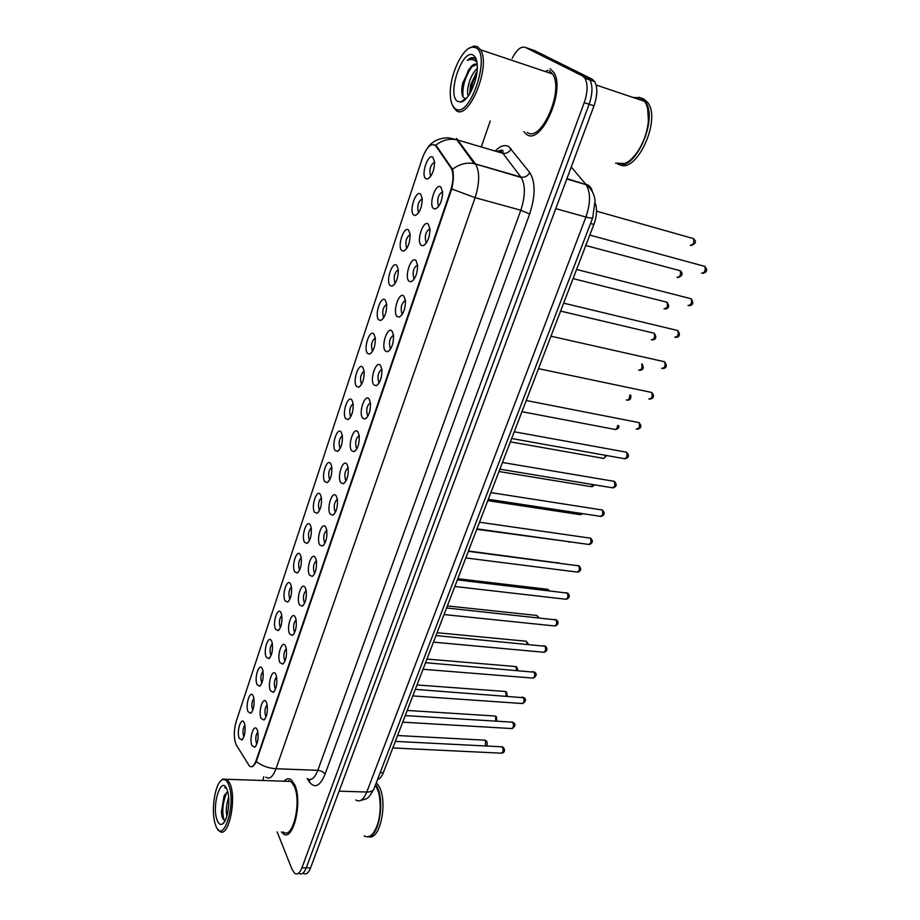 <?xml version="1.0" encoding="UTF-8"?>
<svg xmlns="http://www.w3.org/2000/svg" width="920" height="920" viewBox="0 0 920 920"><rect width="100%" height="100%" fill="white"/><g stroke="black" fill="none" stroke-linecap="round" stroke-linejoin="round"><path stroke-width="1.38" d="M266.489 702.5L266.995 704.03C267.996 711.24 266.984 716.565 263.959 720.015L261.119 718.405C257.841 711.413 263.407 694.841 266.489 702.5M267.145 704.72C264.994 707.434 264.454 711.068 265.523 715.633L266.179 716.577M275.931 674.59L276.517 676.349C277.46 683.606 276.38 688.931 273.286 692.311L270.457 690.77C267.087 683.928 272.757 667.069 275.931 674.59M276.632 676.924C274.367 679.638 273.792 683.318 274.907 687.987L275.575 688.896M285.545 646.173L286.2 648.174C287.086 655.477 285.936 660.79 282.785 664.113L279.967 662.653C276.494 655.948 282.267 638.79 285.545 646.173M286.292 648.634C283.912 651.348 283.291 655.086 284.452 659.847L285.131 660.732M295.332 617.251L296.067 619.482C296.872 626.842 295.665 632.155 292.445 635.409L289.65 634.018C286.074 627.474 291.95 610.006 295.332 617.251M296.136 619.827C293.63 622.553 292.974 626.336 294.181 631.2L294.86 632.04M305.291 587.788L306.107 590.26C306.854 597.689 305.566 602.991 302.277 606.176L299.517 604.865C295.826 598.494 301.806 580.704 305.291 587.788M306.164 590.502C303.519 593.227 302.818 597.068 304.072 602.036L304.761 602.841M315.433 557.784L316.342 560.487C317.009 567.985 315.652 573.298 312.282 576.414L309.557 575.184C305.762 568.974 311.846 550.861 315.433 557.784M316.365 560.648C313.593 563.373 312.858 567.26 314.157 572.332L314.847 573.091M325.772 527.217L326.761 530.161C327.347 537.728 325.91 543.041 322.46 546.101L319.78 544.939C315.87 538.913 322.069 520.467 325.772 527.217M326.772 530.231C323.863 532.956 323.07 536.912 324.415 542.075L325.105 542.788M336.306 496.075L337.375 499.261C337.881 506.909 336.363 512.233 332.833 515.223L330.199 514.13C326.174 508.288 332.488 489.497 336.306 496.075M337.375 499.238C334.316 501.986 333.488 505.988 334.88 511.255L335.558 511.922M347.035 464.347L348.185 467.762C348.611 475.49 347.012 480.826 343.39 483.759L340.814 482.747C336.662 477.1 343.091 457.953 347.035 464.347M348.174 467.671C344.977 470.419 344.091 474.478 345.529 479.849L346.207 480.481M357.972 432.009L359.202 435.643C359.536 443.474 357.846 448.834 354.142 451.697L351.635 450.765C347.357 445.315 353.912 425.799 357.972 432.009M359.179 435.493C355.833 438.265 354.901 442.382 356.385 447.844L357.063 448.431M369.127 399.038L370.438 402.902C370.679 410.837 368.897 416.208 365.102 419.025L362.652 418.163C358.248 412.919 364.929 393.035 369.127 399.038M370.403 402.695C366.907 405.478 365.918 409.653 367.459 415.23L368.115 415.759M380.489 365.424L381.88 369.506C382.03 377.556 380.155 382.961 376.268 385.71L373.899 384.916C369.357 379.902 376.165 359.639 380.489 365.424M381.857 369.265C378.2 372.036 377.166 376.268 378.718 381.949L379.373 382.467M392.081 331.154L393.553 335.443C393.599 343.608 391.632 349.048 387.642 351.75L385.353 351.026C380.684 346.242 387.619 325.577 392.081 331.154M393.53 335.167C389.769 337.858 388.642 342.125 390.16 347.955L390.85 348.507M403.903 296.194L405.455 300.69C405.398 308.993 403.328 314.467 399.234 317.124L397.049 316.468C392.23 311.926 399.303 290.846 403.903 296.194M405.433 300.403C401.568 303.013 400.361 307.315 401.822 313.294L402.558 313.881M415.966 260.521L417.599 265.224C417.438 273.665 415.253 279.185 411.056 281.796L408.974 281.209C403.995 276.92 411.228 255.415 415.966 260.521M417.577 264.925C413.609 267.467 412.321 271.802 413.712 277.943L414.483 278.564M428.272 224.135L429.985 229.034C429.709 237.613 427.421 243.19 423.108 245.766L421.13 245.249C416.012 241.212 423.384 219.282 428.272 224.135M429.962 228.735C425.891 231.207 424.522 235.589 425.845 241.88L426.65 242.535M440.829 186.99L442.623 192.073C442.232 200.824 439.829 206.459 435.413 209.001L433.55 208.541C428.272 204.78 435.781 182.401 440.829 186.99M442.612 191.797C438.437 194.212 436.977 198.639 438.23 205.079L439.058 205.758M257.22 729.928L257.646 731.227C258.704 738.38 257.749 743.728 254.782 747.247L251.93 745.556C248.756 738.426 254.23 722.143 257.22 729.928M257.818 732.032C255.783 734.746 255.277 738.323 256.312 742.796L256.933 743.762M253.264 696.198L253.69 697.509C254.69 704.628 253.713 709.895 250.734 713.333L248.078 711.746C244.984 704.973 250.343 688.769 253.264 696.198M253.897 698.452C251.884 701.189 251.39 704.72 252.39 709.044L252.919 709.895M262.361 668.909L262.867 670.438C263.81 677.603 262.763 682.87 259.727 686.24L257.082 684.733C253.897 678.097 259.348 661.606 262.361 668.909M263.039 671.266C260.923 674.015 260.383 677.603 261.43 682.019L261.958 682.812M271.618 641.148L272.193 642.884C273.079 650.106 271.975 655.362 268.87 658.674L266.248 657.236C262.959 650.75 268.513 633.972 271.618 641.148M272.343 643.609C270.112 646.369 269.537 650.003 270.63 654.511L271.181 655.293M281.037 612.881L281.681 614.836C282.509 622.115 281.336 627.382 278.173 630.625L275.575 629.269C272.193 622.92 277.84 605.855 281.037 612.881M281.808 615.469C279.461 618.24 278.863 621.92 279.99 626.52L280.542 627.268M290.616 584.12L291.352 586.293C292.111 593.641 290.869 598.897 287.638 602.082L285.062 600.794C281.577 594.607 287.327 577.242 290.616 584.12M291.445 586.822C288.983 589.605 288.339 593.342 289.512 598.034L290.076 598.747M300.38 554.829L301.185 557.232C301.875 564.639 300.575 569.905 297.263 573.022L294.722 571.814C291.134 565.788 296.987 548.113 300.38 554.829M301.266 557.669C298.678 560.464 297.999 564.247 299.207 569.031L299.77 569.721M310.316 525.021L311.202 527.631C311.822 535.118 310.442 540.385 307.061 543.444L304.554 542.305C300.863 536.452 306.82 518.454 310.316 525.021M311.259 527.988C308.545 530.794 307.82 534.635 309.085 539.511L309.649 540.155M320.436 494.661L321.391 497.49C321.942 505.046 320.482 510.335 317.032 513.325L314.571 512.267C310.764 506.586 316.836 488.255 320.436 494.661M321.448 497.777C318.596 500.583 317.825 504.482 319.136 509.45L319.688 510.059M330.74 463.737L331.775 466.773C332.247 474.421 330.717 479.722 327.175 482.655L324.772 481.666C320.85 476.169 327.025 457.504 330.74 463.737M331.809 466.992C328.831 469.821 328.014 473.777 329.372 478.837L329.923 479.4M341.24 432.228L342.355 435.482C342.746 443.221 341.124 448.534 337.502 451.421L335.156 450.501C331.119 445.199 337.41 426.19 341.24 432.228M342.378 435.643C339.261 438.495 338.399 442.497 339.802 447.66L340.342 448.178M351.946 400.131L353.13 403.592C353.429 411.435 351.728 416.772 348.024 419.6L345.736 418.749C341.584 413.643 347.99 394.277 351.946 400.131M353.142 403.707C349.887 406.582 348.979 410.642 350.416 415.897L350.945 416.369M362.848 367.425L364.113 371.093C364.32 379.04 362.537 384.399 358.742 387.182L356.523 386.388C352.245 381.501 358.777 361.767 362.848 367.425M364.124 371.162C360.709 374.06 359.754 378.189 361.238 383.525L361.744 383.962M373.957 334.086L375.303 337.95C375.417 346.012 373.543 351.405 369.656 354.142L367.505 353.418C363.101 348.749 369.759 328.635 373.957 334.086M375.303 337.997C371.784 340.848 370.76 345 372.221 350.474L372.749 350.934M385.284 300.104L386.699 304.163C386.733 312.351 384.755 317.779 380.765 320.471L378.706 319.815C374.164 315.365 380.96 294.872 385.284 300.104M386.699 304.175C383.088 306.969 381.984 311.167 383.398 316.767L383.973 317.262M396.83 265.454L398.325 269.698C398.256 278.012 396.175 283.498 392.092 286.143L390.126 285.545C385.445 281.336 392.368 260.452 396.83 265.454M398.325 269.709C394.611 272.435 393.426 276.667 394.795 282.417L395.393 282.934M408.606 230.115L410.182 234.542C410.009 243.006 407.824 248.538 403.65 251.137L401.775 250.608C396.957 246.652 404.006 225.342 408.606 230.115M410.182 234.554C406.364 237.222 405.11 241.5 406.421 247.388L407.042 247.94M420.624 194.074L422.268 198.674C421.992 207.287 419.704 212.876 415.414 215.441L413.655 214.981C408.687 211.278 415.874 189.554 420.624 194.074M422.268 198.697C418.358 201.308 417.013 205.631 418.266 211.669L418.922 212.244M432.871 157.308L434.608 162.07C434.205 170.844 431.813 176.502 427.421 179.032L425.764 178.63C420.647 175.191 427.984 153.03 432.871 157.308M434.608 162.115C430.583 164.68 429.168 169.05 430.353 175.237L431.031 175.846M244.317 723.028L244.685 724.12C245.732 731.193 244.8 736.471 241.891 739.967L239.223 738.311C236.221 731.4 241.488 715.472 244.317 723.028M244.915 725.167C243.006 727.904 242.535 731.388 243.501 735.62L244.03 736.494M236.417 745.177L235.704 743.693C233.691 737.127 233.852 729.709 236.187 721.429L422.36 158.113C426.983 146.245 431.514 142.266 435.965 146.188L451.099 168.026C453.767 173.259 453.594 180.78 450.593 190.589L256.197 760.334C254.115 765.911 251.873 767.832 249.458 766.095L236.417 745.177M595.263 203.113C597.298 209.07 596.838 216.165 593.894 224.411L383.284 772.742C381.708 776.71 379.81 778.929 377.591 779.424M578.335 181.918L578.852 182.551M281.416 831.921L283.13 833.658C293.112 842.582 302.887 801.676 294.699 784.783L291.226 779.792C288.845 778.078 286.442 778.55 284.004 781.218C286.442 778.55 288.845 778.078 291.226 779.792L294.699 784.783C302.887 801.676 293.112 842.582 283.13 833.658L281.416 831.921M526.596 134.412C541.098 146.165 566.26 89.286 553.541 72.105L550.01 68.747L553.541 72.105C566.26 89.286 541.098 146.165 526.596 134.412L523.802 131.64L526.596 134.412M277.15 831.864L292.077 869.457L294.779 873.425C297.424 874.977 299.793 873.114 301.909 867.836L306.256 867.836C304.141 873.103 301.76 874.966 299.092 873.413C301.76 874.966 304.141 873.103 306.256 867.836L589.122 104.248C592.63 93.851 592.871 85.744 589.835 79.936L587.27 77.498L528.908 48.645M434.332 144.67L436.85 146.441L452.479 169.291C453.859 174.03 453.617 180.584 451.731 188.945L256.266 761.576C254.69 764.807 253.172 766.544 251.689 766.774M301.909 867.836L584.234 102.637C587.742 92.218 587.995 84.111 584.971 78.292L582.417 75.843L525.308 47.414C521.007 46.034 516.637 49.68 512.187 58.351M490.245 120.98L481.275 146.935M263.764 776.664L262.913 780.516M547.791 70.276L545.33 71.541L547.791 70.276M288.983 780.551L288.178 781.356L288.983 780.551M303.404 873.413C306.084 874.954 308.476 873.103 310.592 867.836L593.986 105.834C597.505 95.473 597.735 87.377 594.676 81.57L592.101 79.132L534.485 50.554L529.909 48.99L587.27 77.498L589.835 79.936C592.871 85.744 592.63 93.851 589.122 104.248L306.256 867.836L310.592 867.836M228.758 785.013C226.814 780.091 224.457 778.469 221.662 780.171C214.923 783.966 210.91 810.716 215.13 823.676L215.464 824.699C222.375 847.136 236.762 804.919 228.758 785.013M218.063 829.414L219.477 831.036C227.953 839.592 236.98 800.331 230.184 784.116L227.251 779.309L222.743 779.067L221.087 780.62M283.36 831.944C292.709 840.317 301.875 802.01 294.204 786.151L290.938 781.448L285.901 781.287M364.205 835.877C366.907 837.51 369.622 836.958 372.347 834.221C379.212 827.62 382.444 806.069 378.614 792.511L375.486 784.886M367.413 836.797C378.384 838.867 385.457 801.619 376.912 786.554L375.671 784.426M368.793 836.706C380.041 840.811 388.067 802.274 379.155 786.623L376.36 782.632M226.803 815.545C225.802 810.152 226.412 804.172 228.643 797.594M228.068 810.911L228.792 803.183M217.051 819.961C218.534 823.998 220.409 825.297 222.663 823.848C227.642 820.847 230.632 800.94 227.562 791.211L227.125 789.866C221.651 773.789 211.335 804.977 217.051 819.961M227.573 791.936L224.043 796.099L221.398 811.934L222.042 816.799L225.043 820.824M226.423 788.164L224.583 787.554L226.596 788.601M373.313 833.117C380.098 822.422 381.915 808.944 378.752 792.683L376.579 786.761M224.284 820.72C221.697 812.601 222.525 803.125 226.791 792.315M222.778 818.915L221.939 812.785L224.917 794.454M475.732 47.69L472.397 47.093C462.116 47.644 449.075 76.636 450.328 95.289C450.673 102.12 452.329 106.593 455.296 108.686C469.338 120.221 491.705 54.602 475.732 47.69M452.284 104.891L456.078 110.469C468.648 121.313 491.429 65.883 480.493 49.783L477.468 46.667L473.972 46.046L468.786 48.461M615.537 163.139L624.657 163.495C635.524 159.723 647.323 138.748 648.381 120.635C648.91 112.251 647.657 105.823 644.609 101.361L640.584 97.819L633.04 97.462M617.757 164.07C634.777 172.293 658.973 118.323 645.161 101.545L641.136 98.003L638.94 97.255M619.275 164.45C636.053 174.903 661.848 119.715 647.622 102.373L643.597 98.831L641.389 98.084M639.986 97.911L636.03 98.463M468.303 95.956C465.6 90.85 470.442 74.071 477.284 68.448M469.637 93.955L470.534 84.973L477.066 71.357M477.077 64.388C475.168 63.445 472.995 64.423 470.568 67.298L477.008 64.354M476.617 60.616L474.433 58.063C472.374 57.005 470.016 57.787 467.371 60.375C470.591 58.914 473.397 59.225 475.778 61.295M457.734 101.418L460.678 102.016C468.05 101.591 477.917 80.603 477.296 66.206C477.112 60.363 475.755 56.683 473.225 55.165C462.15 48.07 446.43 95.611 457.734 101.418M470.568 67.298L462.691 83.007C461.127 90.505 461.506 95.45 463.806 97.83L465.842 98.486L460.678 102.016M630.591 159.804C640.584 150.5 646.542 137.517 648.45 120.83L647.657 108.617M644.368 101.28L640.734 98.245M527.309 132.388C540.948 143.347 564.477 90.034 552.552 73.968L549.263 70.829M467.371 60.375L474.179 57.937M463.036 96.933C462.081 86.457 465.313 75.98 472.73 65.504M470.752 92.011C471.408 85.916 473.432 79.752 476.801 73.519M461.782 92.172L462.967 83.639L468.82 69.322M469.614 93.748L470.879 85.64L476.376 72.266M450.961 167.82L451.869 168.084M450.593 190.589L451.202 190.762M380.19 772.616L383.284 772.742M590.548 223.48L593.894 224.411M495.19 151.064C500.273 145.785 504.861 144.348 508.955 146.763L529.724 172.5C535.578 181.941 535.555 195.764 529.667 213.98L325.024 774.272C320.056 786.082 314.904 788.716 309.568 782.161L307.153 778.596M435.631 145.279C442.301 140.116 449.385 138.287 456.883 139.76L502.573 153.249L500.848 151.593L495.293 151.087M499.755 152.409L501.94 150.339M451.731 188.945L475.099 197.673L276.023 768.729C268.559 768.269 261.97 765.888 256.266 761.576M452.479 169.291C459.333 164.07 466.578 162.184 474.202 163.633L475.789 164.392C479.837 172.155 479.607 183.241 475.099 197.673L520.812 210.22C525.377 196.109 525.515 185.196 521.214 177.48L502.895 153.329C506.483 153.801 509.231 152.294 511.14 148.81M307.234 778.596C311.098 781.103 314.628 778.343 317.814 770.327L276.023 768.729C272.918 776.871 269.537 779.688 265.88 777.158M456.515 138.448L475.502 163.967L521.249 177.146C524.906 177.606 527.735 176.053 529.724 172.5M525.308 47.414L529.909 48.99M584.234 102.637L593.986 105.834M582.417 75.843L592.101 79.132M325.024 774.272C323.644 771.995 321.241 770.672 317.814 770.327L520.812 210.22L529.667 213.98M309.568 782.161L309.546 779.562M355.787 799.997C359.881 802.435 363.561 799.768 366.792 792.016L339.1 791.177M374.129 788.452L373.899 789.038C372.796 791.062 370.426 792.051 366.792 792.016L585.925 217.039C590.617 203.228 590.674 192.441 586.086 184.667L566.927 178.572M592.353 191.716C591.606 187.829 589.352 185.276 585.615 184.058L571.251 166.968M592.768 217.672L592.698 217.856C592.112 218.385 589.846 218.109 585.925 217.039L555.76 208.621M485.357 745.959L485.599 740.692L484.242 740.14M392.805 747.948L500.905 753.158C503.044 752.847 503.619 750.915 502.619 747.339L501.181 746.764M495.73 721.142L495.592 716.496L494.235 715.967M506.126 695.911L505.747 691.909L504.39 691.414M516.603 670.255L516.062 666.942L514.694 666.471M527.172 644.161L526.55 641.573L525.182 641.125M402.707 722.165L511.198 728.525C513.406 728.226 514.004 726.271 512.981 722.648L511.531 722.108M412.781 695.934L521.651 703.478C523.928 703.202 524.549 701.235 523.503 697.567L522.054 697.049M423.027 669.277L532.266 678.04C534.623 677.775 535.267 675.786 534.198 672.071L532.749 671.588M537.82 617.619L537.199 615.79L535.831 615.365M548.515 590.606L546.664 589.191M559.13 563.097L557.669 562.591M433.447 642.148L543.064 652.176C545.491 651.935 546.169 649.922 545.066 646.162L543.616 645.713M444.038 614.56L554.024 625.887C556.542 625.657 557.244 623.633 556.117 619.827L554.668 619.401M454.825 586.488L565.179 599.161C567.778 598.943 568.502 596.907 567.352 593.055L565.903 592.653M476.79 529.287L569.653 541.788M487.796 500.641L579.255 514.51L581.635 513.486M498.985 471.511L590.732 486.576L593.572 484.667M510.37 441.853L602.393 458.183C603.807 458.896 604.865 457.953 605.578 455.319M521.962 411.688L614.261 429.295C616.02 429.996 617.147 428.72 617.654 425.442M465.796 557.934L576.518 571.987C579.197 571.791 579.945 569.733 578.772 565.834L577.334 565.455M476.951 528.873L588.041 544.352C590.801 544.168 591.594 542.098 590.387 538.142L588.949 537.797M488.313 499.296L599.759 516.246C602.611 516.085 603.428 513.992 602.209 509.979L600.783 509.668M499.882 469.177L611.685 487.669C614.629 487.508 615.469 485.403 614.226 481.344L612.812 481.045M511.658 438.518L623.817 458.585C626.842 458.436 627.727 456.308 626.451 452.191L625.059 451.927M626.382 399.947C628.556 400.441 629.682 398.797 629.763 395.013M638.71 370.104C641.516 370.07 642.528 368.011 641.746 363.94M651.256 339.733C654.293 339.422 655.27 337.249 654.166 333.224L652.786 332.902M664.033 308.821C667.092 308.453 668.092 306.268 667.034 302.243L665.643 301.898M677.028 277.368C680.121 276.943 681.156 274.723 680.133 270.71L678.73 270.33M690.253 245.341C693.369 244.858 694.45 242.615 693.473 238.602L692.058 238.199M636.18 429.007C639.262 428.869 640.182 426.719 638.928 422.579L637.514 422.303M648.795 398.947C651.912 398.751 652.855 396.589 651.647 392.449L650.21 392.138M661.63 368.345C664.769 368.103 665.758 365.918 664.585 361.778L663.124 361.445M674.705 337.203C677.867 336.904 678.891 334.684 677.764 330.556L676.28 330.199M688.01 305.486C691.196 305.129 692.254 302.887 691.173 298.77L689.667 298.379M701.557 273.194C704.777 272.78 705.87 270.514 704.835 266.397L703.317 265.983M264.971 718.991L263.959 720.015M274.378 691.231L273.286 692.311M283.958 662.963L282.785 664.113M293.71 634.19L292.445 635.409M303.634 604.888L302.277 606.176M313.743 575.058L312.282 576.414M324.035 544.674L322.46 546.101M334.512 513.728L332.833 515.223M345.184 482.195L343.39 483.759M356.051 450.064L354.142 451.697M367.137 417.323L365.102 419.025M378.419 383.95L376.268 385.71M389.919 349.922L387.642 351.75M401.649 315.226L399.234 317.124M413.597 279.852L411.056 281.796M425.787 243.765L423.108 245.766M438.207 206.942L435.413 209.001M255.725 746.281L254.782 747.247M251.7 712.367L250.734 713.333M260.762 685.216L259.727 686.24M269.986 657.593L268.87 658.674M279.369 629.487L278.173 630.625M288.914 600.886L287.638 602.082M298.632 571.768L297.263 573.022M308.522 542.133L307.061 543.444M318.596 511.945L317.032 513.325M328.842 481.217L327.175 482.655M339.273 449.926L337.502 451.421M349.91 418.036L348.024 419.6M360.732 385.56L358.742 387.182M371.749 352.464L369.656 354.142M382.984 318.734L380.765 320.471M394.427 284.361L392.092 286.143M406.088 249.308L403.65 251.137M417.979 213.566L415.414 215.441M430.1 177.123L427.421 179.032M242.788 739.059L241.891 739.967M335.697 511.647L335.11 511.566M346.357 480.182L345.702 480.079M357.224 448.109L356.5 447.994M368.287 415.426L367.505 415.288M351.084 416.093L350.497 415.989M361.905 383.663L361.249 383.536M451.099 168.026L452.007 168.28M431.25 175.478L430.353 175.237M419.129 211.899L418.266 211.669M407.249 247.595L406.421 247.388M395.588 282.601L394.795 282.417M384.146 316.94L383.398 316.767M372.922 350.612L372.221 350.474M439.311 205.367L438.23 205.079M426.891 242.132L425.845 241.88M414.713 278.173L413.712 277.943M402.764 313.501L401.822 313.294M391.058 348.139L390.16 347.955M379.558 382.11L378.718 381.949M497.041 151.605C501.446 149.684 503.412 149.742 502.941 151.788L502.895 153.329L521.214 177.48L474.202 163.633L456.883 139.76L448.304 137.781C438.955 137.977 432.043 141.358 427.581 147.901M584.971 78.292L594.676 81.57M360.697 800.423C367.344 798.491 368.034 799.641 373.899 789.038L592.698 217.856L595.079 200.606C594.182 193.695 591.192 188.381 586.086 184.667L566.766 179.009M486.139 746.005C487.531 745.476 487.646 743.797 486.473 740.933L485.104 740.186L397.578 735.529M395.324 741.382L502.113 746.81L503.481 747.569C505.218 750.524 504.654 752.41 501.768 753.238M496.811 721.211L496.409 716.726L495.144 716.024L407.215 710.447M507.345 695.991L506.517 692.116L505.333 691.483L417.001 684.963M517.879 670.358L516.764 667.126L515.683 666.551L426.949 659.053M528.436 644.276L526.194 641.217L437.069 632.719M405.237 715.599L512.509 722.165L513.785 722.867C515.798 724.373 515.246 726.282 512.095 728.617M415.311 689.367L524.239 697.762C526.343 699.476 525.791 701.408 522.583 703.593M425.546 662.699L534.876 672.244C537.05 674.13 536.509 676.096 533.243 678.155M221.662 780.171L222.743 779.067M290.938 781.448L227.251 779.309M224.181 822.238L222.663 823.848M224.043 796.099L224.514 795.144M221.398 811.934L221.939 812.785M472.397 47.093L473.972 46.046M454.606 108.169L453.652 107.87M647.622 102.373L645.161 101.545M644.609 101.361L596.125 85.008M552.552 73.968L480.493 49.783M462.691 83.007L462.967 83.639M470.879 85.64L470.534 84.973M538.982 617.745L536.889 615.48L447.35 605.935M549.458 590.72L547.756 589.329L457.815 578.703M559.59 563.155L468.452 550.999M435.976 635.57L545.675 646.323C547.803 648.98 547.273 650.969 544.065 652.314M446.568 607.97L556.657 619.965C558.957 622.495 558.428 624.53 555.082 626.037M457.355 579.887L567.812 593.158C570.216 595.827 569.698 597.885 566.271 599.334M569.043 542.179L570.331 541.891M580.359 514.728L582.705 513.659M591.87 486.818L594.803 484.874M603.566 458.436L606.832 455.538M615.469 429.571C618.033 428.984 619.148 427.673 618.815 425.661M468.337 551.31L579.163 565.915C581.566 568.997 581.049 571.09 577.645 572.183M479.504 522.226L590.697 538.212C593.296 541.006 592.802 543.134 589.202 544.571M490.877 492.614L602.428 510.025C605.164 512.992 604.67 515.154 600.967 516.488M502.458 462.472L614.353 481.367C617.193 484.518 616.722 486.703 612.927 487.922M514.245 431.779L626.485 452.203C629.476 455.365 629.015 457.585 625.082 458.861M630.694 395.197C631.338 398.337 630.292 400.016 627.567 400.211M642.08 364.009C644.115 367.804 643.379 369.909 639.871 370.346M560.602 311.098L654.166 333.224C656.834 337.145 656.247 339.388 652.395 339.952M573.079 278.611L667.034 302.243C669.668 306.188 669.035 308.453 665.125 309.016M585.787 245.513L680.133 270.71C683.295 273.447 682.617 275.724 678.097 277.541M596.528 211.151L693.473 238.602C695.831 241.316 697.141 242.857 691.288 245.49M637.456 429.295C641.424 428.099 641.918 425.856 638.928 422.579L526.251 400.51M650.049 399.211C654.051 398.061 654.591 395.807 651.647 392.449L538.487 368.667M662.86 368.586C666.747 367.966 667.322 365.688 664.585 361.778L550.953 336.214M675.901 337.421C679.811 336.846 680.432 334.558 677.764 330.556L563.649 303.151M689.172 305.681C693.105 305.164 693.772 302.864 691.173 298.77L576.587 269.457M702.684 273.366C707.043 272.32 707.768 269.997 704.835 266.397L589.789 235.094"/></g></svg>
